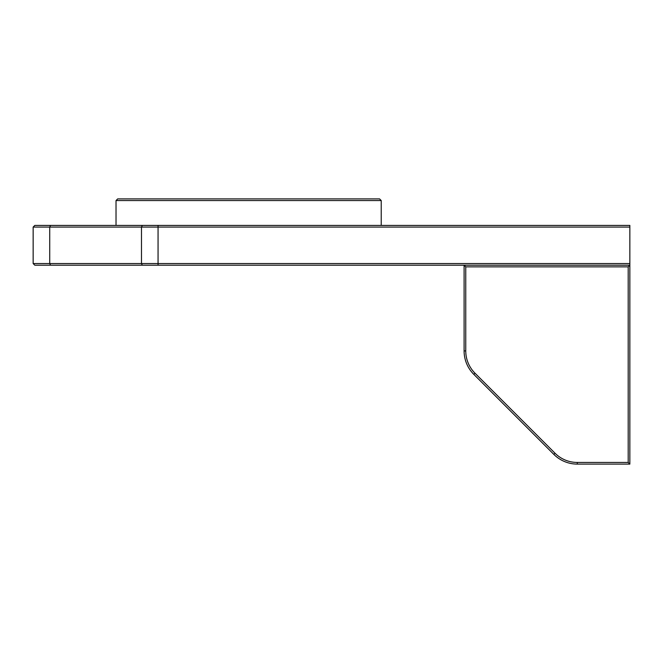 <?xml version="1.0" encoding="UTF-8"?>
<svg xmlns="http://www.w3.org/2000/svg" width="663" height="663" viewBox="0 0 663 663"><rect width="100%" height="100%" fill="white"/><g stroke="black" fill="none" stroke-linecap="round" stroke-linejoin="round"><path stroke-width="0.99" d="M116.025 200.558L381.225 200.558L379.567 198.9L117.683 198.9L116.025 200.558L116.025 225.42M381.225 200.558L381.225 225.42M497.25 225.42L629.85 225.42L629.85 227.077L33.15 227.077L34.807 225.42L497.25 225.42M629.85 263.543L629.85 265.2L34.807 265.2L33.15 263.543L629.85 263.543L629.85 227.077M33.15 263.543L33.15 227.077M628.192 462.442L628.192 266.858L465.757 266.858L465.757 350.918A31.492 31.492 0 0 0 474.981 373.186L555.014 453.219A31.492 31.492 0 0 0 577.282 462.442L628.192 462.442L629.85 464.1L577.282 464.1A33.15 33.15 0 0 1 553.837 454.387L473.813 374.363A33.15 33.15 0 0 1 464.1 350.918L464.1 265.2L465.757 266.858M628.192 266.858L629.85 265.2L629.85 464.1M464.1 265.2L629.85 265.2M158.059 225.42L158.059 265.2M142.313 225.42L141.484 227.077L141.484 263.543L142.313 265.2M50.554 225.42L49.725 227.077L49.725 263.543L50.554 265.2M577.282 462.442L577.282 464.1M555.014 453.219L553.837 454.387M473.813 374.363L474.981 373.186M464.1 350.918L465.757 350.918"/></g></svg>
